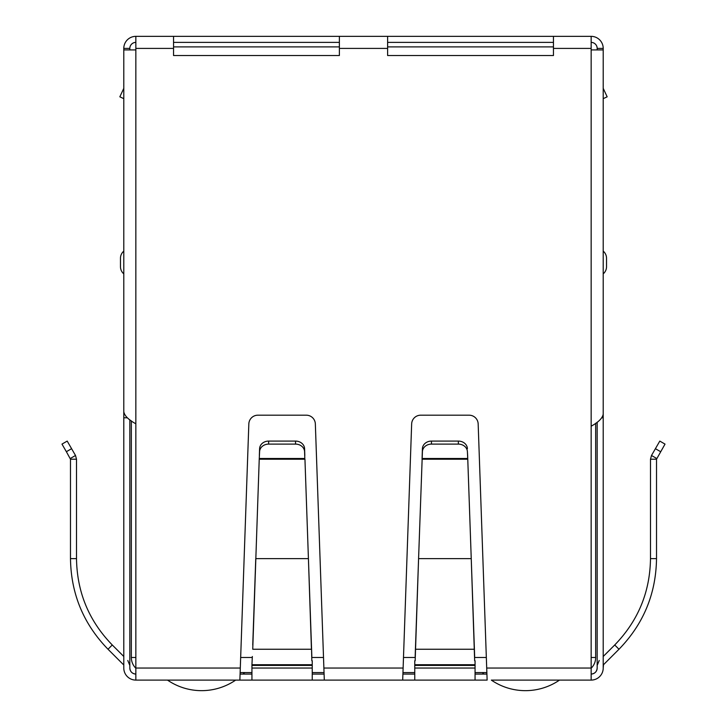 <?xml version="1.0" encoding="UTF-8"?>
<svg xmlns="http://www.w3.org/2000/svg" width="727" height="727" viewBox="0 0 727 727"><rect width="100%" height="100%" fill="white"/><g stroke="black" fill="none" stroke-linecap="round" stroke-linejoin="round"><path stroke-width="1.09" d="M173.544 48.409L173.544 36.35L339.382 36.35L339.382 55.525L173.544 55.525L173.544 48.409L135.849 48.409L135.849 49.918L123.79 49.918L123.79 411.746C124.517 415.771 128.534 419.788 135.849 423.805L135.849 680.099L239.874 680.099L248.834 423.914A9.042 9.042 0 0 1 257.876 415.19L306.303 415.19A9.042 9.042 0 0 1 315.345 423.914L324.306 680.099L235.666 680.099A60.305 60.305 0 0 1 167.501 680.099M156.959 680.099L155.451 680.099M141.883 680.099L149.417 680.099M577.583 680.099L585.117 680.099M571.549 680.099L570.041 680.099M559.499 680.099A60.305 60.305 0 0 1 491.334 680.099L591.151 680.099A12.059 12.059 0 0 0 603.21 668.04L603.492 664.742L618.986 649.247C643.513 623.993 656.018 593.786 656.517 558.627L656.517 459.21L665.023 444.106L659.798 441.089L651.492 455.475L656.708 458.492M487.126 680.099L402.694 680.099L411.655 423.914A9.042 9.042 0 0 1 420.697 415.19L469.124 415.19A9.042 9.042 0 0 1 478.166 423.914L487.126 680.099M324.306 680.099L402.694 680.099M135.849 680.099A12.059 12.059 0 0 1 123.79 668.04L123.79 665.423M135.849 674.065A6.034 6.034 0 0 1 129.824 668.04C130.178 671.703 132.196 673.711 135.849 674.065A6.034 6.034 0 0 1 129.824 668.04L129.824 419.779M127.779 660.479L129.824 665.423M123.508 664.742L108.014 649.247C83.505 624.02 70.992 593.823 70.483 558.627L70.483 459.21L76.508 459.21L76.508 558.627L70.483 558.627M108.014 649.247L112.276 644.976L123.79 656.49L123.79 423.914M112.276 644.976C88.93 620.949 77.007 592.169 76.508 558.627M66.366 451.703L70.483 459.21L70.292 458.492L75.508 455.475L76.508 459.21L75.508 455.475L67.202 441.089L61.977 444.106L66.366 451.703L71.591 448.686M312.237 680.099L312.237 668.04L251.942 668.04L251.942 680.099M251.942 665.414L251.942 664.742L312.237 664.742L312.237 665.414L251.942 665.414L251.942 668.04M252.342 656.49L251.942 664.742M312.237 665.414L312.237 668.04M311.838 656.49L304.949 459.21L259.23 459.21L252.742 649.247L311.438 649.247L308.421 558.627L255.759 558.627L252.742 644.976M312.237 664.742L312.237 660.752M311.838 660.752L311.438 644.976M304.822 458.492L304.586 451.703A9.042 7.833 180 0 0 295.544 444.106L268.636 444.106A9.042 7.833 180 0 0 259.594 451.703L259.23 459.21L259.357 458.492L304.822 458.492M304.586 451.703L304.586 448.686A9.042 7.833 180 0 0 295.544 441.089L268.636 441.089A9.042 7.833 180 0 0 259.594 448.686L259.357 455.475M304.586 448.686L304.822 455.475M414.763 660.752L414.763 680.099M475.058 680.099L475.058 660.752M474.658 660.752L471.241 558.627L474.658 656.49M415.162 656.49L415.562 644.976L415.562 649.247L474.258 649.247L474.258 644.976M415.162 660.752L418.579 558.627L415.562 644.976M467.77 459.21L471.241 558.627L418.579 558.627L422.414 451.703A9.042 7.833 0 0 1 431.456 444.106L458.364 444.106A9.042 7.833 0 0 1 467.406 451.703L467.77 459.21L467.643 455.475L467.643 458.492L422.178 458.492L422.178 455.475L422.051 459.21L467.77 459.21M467.406 451.703L467.643 455.475M431.456 444.106L431.456 441.089A9.042 7.833 180 0 0 422.414 448.686L422.178 455.475M467.406 448.686A9.042 7.833 180 0 0 458.364 441.089L458.364 444.106M431.456 441.089L458.364 441.089M591.151 674.065A6.034 6.034 0 0 0 597.176 668.04A6.034 6.034 0 0 1 591.151 674.065C594.804 673.711 596.822 671.703 597.176 668.04L597.176 422.196M603.21 665.423L603.492 664.742M597.176 665.423L599.221 660.479M656.517 459.21L650.492 459.21L650.492 558.627C650.011 592.123 638.088 620.903 614.724 644.976L603.21 656.49L603.21 423.914M650.492 459.21L651.492 455.475M486.69 668.04L591.151 668.04L591.151 680.099M475.058 674.065L486.836 674.065M402.985 674.065L414.763 674.065M312.237 674.065L324.015 674.065M240.164 674.065L251.942 674.065M591.151 668.04L591.151 426.213C598.475 422.187 602.501 418.17 603.21 414.154L603.21 49.918L591.151 49.918L591.151 36.35A12.059 12.059 0 0 1 603.21 48.409L603.21 126.807M553.456 36.35L553.456 55.525L387.618 55.525L387.618 36.35L591.151 36.35M127.325 417.771L123.79 417.771L123.79 176.561M123.79 668.04L123.79 417.771M123.79 262.492L123.79 251.124A9.351 9.351 0 0 0 120.473 258.267L120.473 266.709A9.351 9.351 0 0 0 123.79 273.852A9.351 9.351 0 0 1 120.473 266.709M603.21 176.561L603.21 668.04M603.21 417.771L601.892 417.771M603.21 98.663L607.163 96.818L603.21 88.34M606.527 266.709A9.351 9.351 -76 0 1 603.21 273.852A9.351 9.351 -76 0 0 606.527 266.709L606.527 258.267A9.351 9.351 0 0 0 603.21 251.124A9.351 9.351 0 0 1 606.527 258.267M135.849 48.409L135.849 36.35L173.544 36.35M339.382 36.35L387.618 36.35M553.456 42.384L387.618 42.384M339.382 42.384L173.544 42.384M591.151 42.384A6.034 6.034 0 0 1 597.176 48.409L597.176 49.918M129.824 49.918L129.824 48.409A6.034 6.034 0 0 1 135.849 42.384M135.849 36.35A12.059 12.059 0 0 0 123.79 48.409L123.79 126.807M603.21 48.409L597.176 48.409M129.824 48.409L123.79 48.409M123.79 98.663L119.837 96.818L123.79 88.34M553.456 46.901L387.618 46.901M339.382 46.901L173.544 46.901M591.151 657.481L595.667 657.481L595.667 423.259M240.21 672.557L251.942 672.557M312.237 672.557L323.969 672.557M403.031 672.557L414.763 672.557M475.058 672.557L486.79 672.557M131.333 420.851L131.333 657.481A15.076 15.076 0 0 0 135.849 668.249M595.667 657.481A15.076 15.076 0 0 1 591.151 668.249M244.654 672.557A60.305 60.305 0 0 1 243.118 674.065M483.882 674.065A60.305 60.305 0 0 1 482.346 672.557M259.594 451.703L259.594 448.686M268.636 444.106L268.636 441.089M295.544 444.106L295.544 441.089M323.869 668.04L403.131 668.04M475.058 668.04L414.763 668.04M414.763 665.414L475.058 665.414M414.763 664.742L475.058 664.742M422.414 451.703L422.414 448.686M614.724 644.976L618.986 649.247M650.492 558.627L656.517 558.627M660.634 451.703L655.409 448.686M135.849 668.04L240.31 668.04M591.151 426.213L591.151 49.918M135.849 49.918L135.849 423.805M591.151 48.409L553.456 48.409M387.618 48.409L339.382 48.409M240.682 657.481L251.942 657.481M312.237 657.481L323.497 657.481M403.503 657.481L414.763 657.481M475.058 657.481L486.318 657.481M131.333 657.481L135.849 657.481"/></g></svg>
